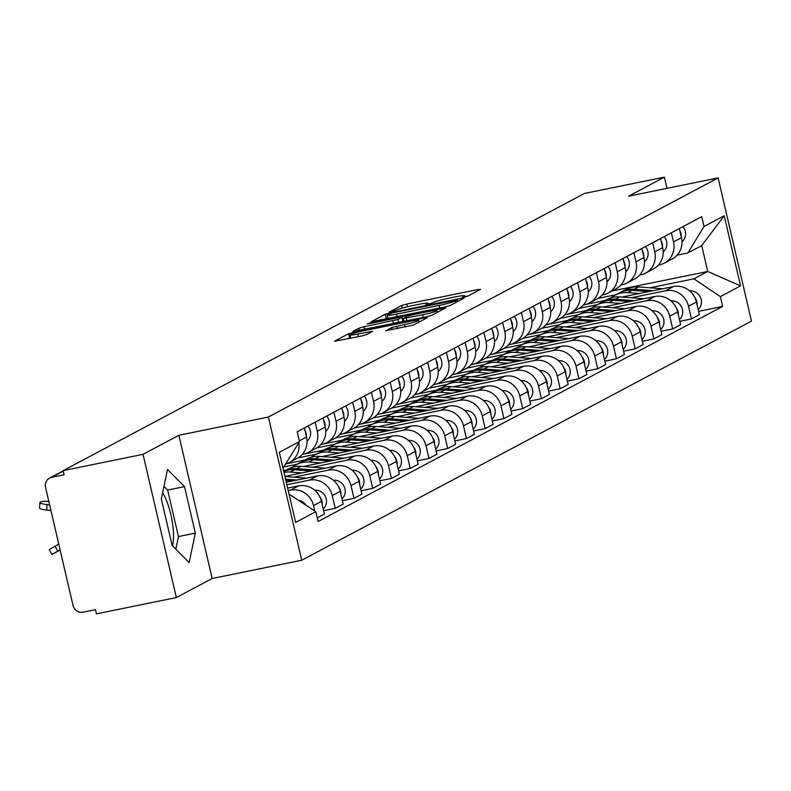 <?xml version="1.0" encoding="UTF-8"?>
<svg xmlns="http://www.w3.org/2000/svg" width="791" height="791" viewBox="0 0 791 791"><rect width="100%" height="100%" fill="white"/><g stroke="black" fill="none" stroke-linecap="round" stroke-linejoin="round"><path stroke-width="1.19" d="M464.416 297.05L467.995 296.052L480.533 289.387L477.774 289.565L406.821 304.041L401.699 305.464L389.162 312.129L396.301 310.141A13.516 1.157 -13.1 0 1 412.694 305.563L418.607 304.357A13.516 1.157 -13.1 0 1 427.99 303.299A13.516 1.157 -13.1 0 1 427.447 303.793L425.696 304.762L427.753 304.535L432.964 302.666A13.516 1.157 -13.1 0 1 449.347 298.088L455.26 296.882A13.516 1.157 -13.1 0 1 464.653 295.824A13.516 1.157 -13.1 0 1 464.099 296.318L462.359 297.287L464.416 297.05M162.61 492.744A33.558 10.224 -101.5 0 1 172.557 545.889M385.682 330.717L413.466 325.042L427.387 317.646L424.629 317.824L348.554 333.723L334.464 341.277L361.438 336.046L366.559 334.613L372.69 331.291L357.829 334.059A11.301 0.969 -13.1 0 1 349.988 334.939A11.301 0.969 -13.1 0 1 364.147 330.697L410.855 321.176A11.301 0.969 -13.1 0 1 418.706 320.286A11.301 0.969 -13.1 0 1 404.547 324.528L391.634 327.543L385.731 330.925M268.396 417.025L178.845 435.287L143.033 454.331L63.122 470.635L584.47 193.449L664.381 177.144L628.568 196.188L718.119 177.916L268.396 417.025L301.727 560.246L751.45 321.146L718.119 177.916M445.036 306.967L450.158 305.544L464.08 298.138L461.311 298.316L390.358 312.791L385.237 314.215L371.147 321.769L445.036 306.967M445.728 307.887L431.807 315.293L426.695 316.726L352.806 331.528L358.936 328.206L364.058 326.772L397.952 319.475L402.075 317.221L399.139 317.547L369.179 323.657L367.133 323.895L370.841 322.777L445.728 307.887M143.033 454.331L176.363 597.551L96.443 613.856L95.474 609.683L83.025 612.214A8.602 8.167 -118 0 1 73.049 605.501L45.552 487.335A8.602 8.167 -118 0 1 49.546 478.1L63.171 470.853M176.363 597.551L212.176 578.508L301.727 560.246M63.122 470.635L64.091 474.808L51.642 477.349A8.602 8.167 -118 0 0 49.546 478.1M666.991 188.347L664.381 177.144M671.391 232.791L673.507 241.898A19.795 18.776 62 0 1 664.331 263.146L672.261 258.924A19.795 18.776 -118 0 0 681.447 237.686L679.321 228.579M631.218 297.762L665.538 290.762A19.795 18.776 62 0 1 688.477 306.206L696.406 301.984A19.795 18.776 -118 0 0 673.467 286.55L621.884 297.07M605.145 300.481L585.884 304.416M696.406 301.984L699.373 314.719L691.443 318.941L679.835 321.304M664.331 263.146A19.795 18.776 62 0 1 659.506 264.876L658.379 265.104M688.477 306.206L691.443 318.941M579.23 308.371L597.215 304.703M652.644 242.758L654.76 251.864A19.795 18.776 62 0 1 645.585 273.113L653.514 268.891A19.795 18.776 -118 0 0 662.7 247.652L660.574 238.546M661.088 331.271L672.686 328.908L680.626 324.686L677.66 311.951A19.795 18.776 -118 0 0 654.721 296.516L603.138 307.037M586.398 310.448L567.127 314.383M645.585 273.113A19.795 18.776 62 0 1 640.759 274.843L639.632 275.07M612.461 307.729L646.781 300.728A19.795 18.776 62 0 1 669.73 316.173L672.686 328.908M560.483 318.338L578.468 314.67M633.898 252.734L636.013 261.831A19.795 18.776 62 0 1 626.838 283.079L634.768 278.867A19.795 18.776 -118 0 0 643.943 257.619L641.827 248.512M642.341 341.237L653.939 338.874L661.879 334.662L658.913 321.917A19.795 18.776 -118 0 0 635.964 306.483L584.391 317.003M567.651 320.414L548.381 324.35M626.838 283.079A19.795 18.776 62 0 1 622.013 284.809L620.876 285.047M593.715 317.695L628.034 310.695A19.795 18.776 62 0 1 650.983 326.139L653.939 338.874M541.736 328.305L559.721 324.636M615.151 262.701L617.267 271.807A19.795 18.776 62 0 1 608.081 293.046L616.021 288.834A19.795 18.776 -118 0 0 625.197 267.585L623.081 258.479M623.595 351.214L635.193 348.841L643.123 344.629L640.166 331.894A19.795 18.776 -118 0 0 617.217 316.449L565.644 326.97M548.905 330.391L529.634 334.316M608.081 293.046A19.795 18.776 62 0 1 603.266 294.776L602.129 295.013M574.968 327.672L609.288 320.671A19.795 18.776 62 0 1 632.227 336.106L635.193 348.841M522.989 338.271L540.965 334.603M596.394 272.668L598.52 281.774A19.795 18.776 62 0 1 589.335 303.012L597.264 298.8A19.795 18.776 -118 0 0 606.45 277.552L604.334 268.446M604.838 361.18L616.446 358.807L624.376 354.595L621.41 341.86A19.795 18.776 -118 0 0 598.471 326.416L546.897 336.936M530.148 340.357L510.887 344.283M589.335 303.012A19.795 18.776 62 0 1 584.519 304.743L583.382 304.98M556.221 337.638L590.541 330.638A19.795 18.776 62 0 1 613.48 346.072L616.446 358.807M504.233 348.238L522.218 344.569M577.648 282.634L579.773 291.741A19.795 18.776 62 0 1 570.588 312.979L578.518 308.767A19.795 18.776 -118 0 0 587.703 287.519L585.587 278.412M586.091 371.147L597.699 368.774L605.629 364.562L602.663 351.827A19.795 18.776 -118 0 0 579.724 336.383L528.141 346.903M511.401 350.324L492.14 354.249M570.588 312.979A19.795 18.776 62 0 1 565.763 314.719L564.636 314.947M537.475 347.605L571.794 340.605A19.795 18.776 62 0 1 594.733 356.039L597.699 368.774M485.486 358.204L503.471 354.536M558.901 292.601L561.017 301.707A19.795 18.776 62 0 1 551.841 322.955L559.771 318.733A19.795 18.776 -118 0 0 568.956 297.485L566.831 288.389M567.345 381.114L578.953 378.751L586.882 374.529L583.916 361.794A19.795 18.776 -118 0 0 560.977 346.349L509.394 356.879M492.655 360.291L473.384 364.216M551.841 322.955A19.795 18.776 62 0 1 547.016 324.686L545.889 324.913M518.728 357.572L553.038 350.571A19.795 18.776 62 0 1 575.986 366.015L578.953 378.751M466.739 368.171L484.725 364.503M540.154 302.567L542.27 311.674A19.795 18.776 62 0 1 533.094 332.922L541.024 328.7A19.795 18.776 -118 0 0 550.2 307.462L548.084 298.355M548.598 391.08L560.196 388.717L568.136 384.495L565.17 371.76A19.795 18.776 -118 0 0 542.231 356.326L490.647 366.846M473.908 370.257L454.637 374.192M533.094 332.922A19.795 18.776 62 0 1 528.269 334.652L527.132 334.88M499.971 367.538L534.291 360.538A19.795 18.776 62 0 1 557.24 375.982L560.196 388.717M447.993 378.147L465.978 374.479M521.407 312.534L523.523 321.64A19.795 18.776 62 0 1 514.348 342.889L522.278 338.667A19.795 18.776 -118 0 0 531.453 317.428L529.337 308.322M529.851 401.047L541.449 398.684L549.379 394.462L546.423 381.727A19.795 18.776 -118 0 0 523.474 366.292L471.901 376.813M455.161 380.224L435.89 384.159M514.348 342.889A19.795 18.776 62 0 1 509.523 344.619L508.386 344.846M481.225 377.505L515.544 370.504A19.795 18.776 62 0 1 538.483 385.949L541.449 398.684M429.246 388.114L447.222 384.446M502.661 322.501L504.777 331.607A19.795 18.776 62 0 1 495.591 352.855L503.531 348.643A19.795 18.776 -118 0 0 512.706 327.395L510.59 318.289M511.095 411.013L522.703 408.65L530.632 404.428L527.666 391.693A19.795 18.776 -118 0 0 504.727 376.259L453.154 386.779M436.405 390.19L417.144 394.126M495.591 352.855A19.795 18.776 62 0 1 490.776 354.586L489.639 354.813M462.478 387.471L496.797 380.471A19.795 18.776 62 0 1 519.736 395.915L522.703 408.65M410.489 398.081L428.475 394.412M483.904 332.477L486.03 341.583A19.795 18.776 62 0 1 476.844 362.822L484.774 358.61A19.795 18.776 -118 0 0 493.96 337.361L491.844 328.255M492.348 420.99L503.956 418.617L511.886 414.405L508.92 401.67A19.795 18.776 -118 0 0 485.981 386.226L434.407 396.746M417.658 400.157L398.397 404.092M476.844 362.822A19.795 18.776 62 0 1 472.019 364.552L470.892 364.789M443.731 397.448L478.051 390.447A19.795 18.776 62 0 1 500.99 405.882L503.956 418.617M391.743 408.047L409.728 404.379M465.157 342.444L467.273 351.55A19.795 18.776 62 0 1 458.098 372.788L466.028 368.576A19.795 18.776 -118 0 0 475.213 347.328L473.087 338.222M473.601 430.957L485.209 428.584L493.139 424.371L490.173 411.636A19.795 18.776 -118 0 0 467.234 396.192L415.651 406.712M398.911 410.134L379.65 414.059M458.098 372.788A19.795 18.776 62 0 1 453.273 374.519L452.145 374.756M424.985 407.414L459.304 400.414A19.795 18.776 62 0 1 482.243 415.848L485.209 428.584M372.996 418.014L390.981 414.346M446.411 352.41L448.527 361.517A19.795 18.776 62 0 1 439.351 382.755L447.281 378.543A19.795 18.776 -118 0 0 456.466 357.295L454.341 348.188M454.855 440.923L466.453 438.55L474.392 434.338L471.426 421.603A19.795 18.776 -118 0 0 448.487 406.159L396.904 416.679M380.164 420.1L360.894 424.025M439.351 382.755A19.795 18.776 62 0 1 434.526 384.485L433.389 384.723M406.228 417.381L440.547 410.381A19.795 18.776 62 0 1 463.496 425.815L466.453 438.55M354.249 427.98L372.235 424.312M427.664 362.377L429.78 371.483A19.795 18.776 62 0 1 420.604 392.731L428.534 388.51A19.795 18.776 -118 0 0 437.71 367.261L435.594 358.155M436.108 450.89L447.706 448.527L455.646 444.305L452.679 431.57A19.795 18.776 -118 0 0 429.731 416.125L378.157 426.656M361.418 430.067L342.147 433.992M420.604 392.731A19.795 18.776 62 0 1 415.779 394.462L414.642 394.689M387.481 427.348L421.801 420.347A19.795 18.776 62 0 1 444.75 435.792L447.706 448.527M335.503 437.947L353.478 434.279M408.917 372.343L411.033 381.45A19.795 18.776 62 0 1 401.848 402.698L409.787 398.476A19.795 18.776 -118 0 0 418.963 377.238L416.847 368.131M417.351 460.856L428.959 458.493L436.889 454.271L433.933 441.536A19.795 18.776 -118 0 0 410.984 426.102L359.411 436.622M342.671 440.033L323.4 443.959M401.848 402.698A19.795 18.776 62 0 1 397.033 404.428L395.895 404.656M368.735 437.314L403.054 430.314A19.795 18.776 62 0 1 425.993 445.758L428.959 458.493M316.756 447.924L334.731 444.255M390.161 382.31L392.287 391.416A19.795 18.776 62 0 1 383.101 412.665L391.031 408.443A19.795 18.776 -118 0 0 400.216 387.204L398.1 378.098M398.605 470.823L410.213 468.46L418.142 464.238L415.176 451.503A19.795 18.776 -118 0 0 392.237 436.068L340.664 446.589M323.915 450L304.654 453.935M383.101 412.665A19.795 18.776 62 0 1 378.286 414.395L377.149 414.622M349.988 447.281L384.307 440.28A19.795 18.776 62 0 1 407.246 455.725L410.213 468.46M297.999 457.89L315.985 454.222M371.414 392.277L373.54 401.383A19.795 18.776 62 0 1 364.354 422.631L372.284 418.409A19.795 18.776 -118 0 0 381.47 397.171L379.344 388.065M379.858 480.79L391.466 478.426L399.396 474.205L396.429 461.469A19.795 18.776 -118 0 0 373.49 446.035L321.907 456.555M305.168 459.966L285.907 463.902M364.354 422.631A19.795 18.776 62 0 1 359.529 424.362L358.402 424.589M331.241 457.247L365.561 450.247A19.795 18.776 62 0 1 388.5 465.691L391.466 478.426M284.058 466.878L297.238 464.188M352.667 402.253L354.783 411.35A19.795 18.776 62 0 1 345.608 432.598L353.537 428.386A19.795 18.776 -118 0 0 362.723 407.138L360.597 398.031M361.111 490.756L372.719 488.393L380.649 484.181L377.683 471.446A19.795 18.776 -118 0 0 354.744 456.002L303.161 466.522M286.421 469.933L283.544 470.526M345.608 432.598A19.795 18.776 62 0 1 340.783 434.328L339.655 434.566M312.485 467.224L346.804 460.224A19.795 18.776 62 0 1 369.753 475.658L372.719 488.393M333.921 412.22L336.037 421.326A19.795 18.776 62 0 1 326.861 442.565L334.791 438.352A19.795 18.776 -118 0 0 343.966 417.104L341.85 407.998M342.365 500.733L353.963 498.36L361.902 494.148L358.936 481.412A19.795 18.776 -118 0 0 335.997 465.968L284.908 476.39M326.861 442.565A19.795 18.776 62 0 1 322.036 444.295L320.899 444.532M293.738 477.191L328.057 470.19A19.795 18.776 62 0 1 351.006 485.625L353.963 498.36M315.174 422.186L317.29 431.293A19.795 18.776 62 0 1 308.104 452.531L316.044 448.319A19.795 18.776 -118 0 0 325.22 427.071L323.104 417.964M323.618 510.699L335.216 508.326L343.146 504.114L340.189 491.379A19.795 18.776 -118 0 0 317.24 475.935L286.273 482.253M308.104 452.531A19.795 18.776 62 0 1 303.289 454.261L302.152 454.499M286.856 484.735L309.311 480.157A19.795 18.776 62 0 1 332.25 495.591L335.216 508.326M298.82 442.653A19.795 18.776 62 0 1 289.358 462.508L297.297 458.286A19.795 18.776 -118 0 0 306.473 437.037L304.357 427.931M317.26 517.878L324.399 514.081L321.433 501.346A19.795 18.776 -118 0 0 298.494 485.901L287.706 488.106M289.358 462.508A19.795 18.776 62 0 1 285.867 463.912M288.221 490.598L290.564 490.123A19.795 18.776 62 0 1 313.503 505.558L314.769 510.986M301.935 454.726L302.518 454.42M320.691 444.76L321.265 444.453M339.438 434.793L340.011 434.486M358.185 424.826L358.758 424.52M376.931 414.86L377.505 414.553M395.678 404.893L396.261 404.587M414.435 394.927L415.008 394.62M433.181 384.95L433.755 384.644M451.928 374.983L452.501 374.677M470.675 365.017L471.248 364.71M489.421 355.05L490.005 354.744M508.178 345.084L508.751 344.777M526.925 335.117L527.498 334.811M545.671 325.15L546.245 324.844M564.418 315.174L564.992 314.867M583.165 305.207L583.748 304.901M649.965 287.795L693.925 278.827L707.737 271.481L701.716 245.596L687.893 252.942L677.126 255.137M597.976 298.405L615.962 294.736M611.868 291.039L707.737 271.481L740.544 285.887L720.354 296.615L693.925 278.827M601.911 295.241L602.495 294.934M687.893 252.942L704.03 226.473L724.22 215.735L740.544 285.887M289.031 494.098L315.817 511.698L318.101 521.506L722.638 306.433L720.354 296.615M315.817 511.698L295.626 522.436L279.302 452.284L299.492 441.546L283.01 468.203M704.03 226.473L701.746 216.655L297.208 431.738L299.492 441.546M178.845 435.287L212.176 578.508M172.141 545.464L189.148 562.569L195.337 533.134L184.511 486.603L167.494 469.508L161.315 498.943L172.141 545.464M698.582 311.338L722.638 306.433M724.22 215.735L701.716 245.596M175.82 549.172L178.469 536.575L167.643 490.044L163.955 486.346M167.643 490.044L184.511 486.603M178.469 536.575L195.337 533.134M468.361 295.854L464.831 296.576M431.708 303.339L428.168 304.06M387.817 317.824L384.456 319.327M457.257 299.957L393.048 312.781L387.748 314.689A13.516 1.157 -13.1 0 0 387.204 315.184A13.516 1.157 -13.1 0 0 396.588 314.126L439.163 305.445A13.516 1.157 -13.1 0 0 455.547 300.867L457.257 299.957L457.633 301.559M402.866 320.622L403.746 320.444M422.691 314.818A11.301 0.969 -13.1 0 0 436.85 310.576A11.301 0.969 -13.1 0 0 428.999 311.456L412.546 314.818L407.424 316.242L403.301 318.496L422.691 314.818L423.294 317.418M350.581 337.5L347.773 338.835M611.097 297.831A25.816 24.491 62 0 1 614.914 295.29L619.234 292.986A25.816 24.491 62 0 1 632.078 290.327L648.818 291.572M614.914 295.29A25.816 24.491 62 0 1 627.747 292.621L639.405 293.491M620.273 292.472A25.816 24.491 62 0 1 621.281 291.909A25.816 24.491 62 0 1 634.115 289.239L653.267 290.663M621.281 291.909L625.612 289.605A25.816 24.491 62 0 1 638.446 286.935L662.68 288.745M689.495 290.752L691.433 290.89A10.758 10.204 62 0 1 700.806 298.187A10.758 10.204 62 0 1 698.176 309.597M694.706 297.307A10.758 10.204 62 0 1 697.118 305.019M681.278 236.954A10.758 10.204 -118 0 0 679.805 230.626M681.971 241.858A10.758 10.204 -118 0 0 682.949 226.651M592.35 307.798A25.816 24.491 62 0 1 596.167 305.257L600.488 302.963A25.816 24.491 62 0 1 613.322 300.293L630.071 301.539M596.167 305.257A25.816 24.491 62 0 1 609.001 302.587L620.658 303.457M601.526 302.439A25.816 24.491 62 0 1 602.534 301.875A25.816 24.491 62 0 1 615.368 299.206L634.52 300.639M602.534 301.875L606.855 299.571A25.816 24.491 62 0 1 619.699 296.902L643.933 298.711M670.748 300.718L672.686 300.867A10.758 10.204 62 0 1 682.05 308.154A10.758 10.204 62 0 1 679.429 319.564M675.959 307.274A10.758 10.204 62 0 1 678.362 314.986M573.604 317.764A25.816 24.491 62 0 1 577.41 315.223L581.741 312.929A25.816 24.491 62 0 1 594.575 310.26L611.324 311.506M577.41 315.223A25.816 24.491 62 0 1 590.254 312.554L601.911 313.434M582.779 312.405A25.816 24.491 62 0 1 583.788 311.842A25.816 24.491 62 0 1 596.622 309.172L615.774 310.606M583.788 311.842L588.108 309.538A25.816 24.491 62 0 1 600.942 306.868L625.187 308.678M651.992 310.685L653.939 310.833A10.758 10.204 62 0 1 663.303 318.12A10.758 10.204 62 0 1 660.683 329.531M657.212 317.24A10.758 10.204 62 0 1 659.615 324.953M662.522 246.921A10.758 10.204 -118 0 0 661.049 240.593M663.224 251.825A10.758 10.204 -118 0 0 664.203 236.618M643.775 256.897A10.758 10.204 -118 0 0 642.302 250.559M644.477 261.791A10.758 10.204 -118 0 0 645.456 246.584M554.847 327.731A25.816 24.491 62 0 1 558.664 325.19L562.994 322.896A25.816 24.491 62 0 1 575.828 320.226L592.578 321.482M558.664 325.19A25.816 24.491 62 0 1 571.498 322.53L583.165 323.4M564.023 322.372A25.816 24.491 62 0 1 565.031 321.808A25.816 24.491 62 0 1 577.875 319.139L597.017 320.573M565.031 321.808L569.362 319.505A25.816 24.491 62 0 1 582.196 316.835L606.43 318.654M633.245 320.652L635.193 320.8A10.758 10.204 62 0 1 644.556 328.097A10.758 10.204 62 0 1 641.936 339.497M638.466 327.217A10.758 10.204 62 0 1 640.868 334.919M536.1 337.698A25.816 24.491 62 0 1 539.917 335.166L544.248 332.863A25.816 24.491 62 0 1 557.082 330.193L573.831 331.449M539.917 335.166A25.816 24.491 62 0 1 552.751 332.497L564.418 333.367M545.276 332.349A25.816 24.491 62 0 1 546.284 331.775A25.816 24.491 62 0 1 559.118 329.105L578.27 330.539M546.284 331.775L550.615 329.471A25.816 24.491 62 0 1 563.449 326.812L587.683 328.621M614.498 330.618L616.436 330.767A10.758 10.204 62 0 1 625.81 338.064A10.758 10.204 62 0 1 623.189 349.464M619.709 337.184A10.758 10.204 62 0 1 622.122 344.896M517.354 347.674A25.816 24.491 62 0 1 521.17 345.133L525.491 342.829A25.816 24.491 62 0 1 538.335 340.16L555.074 341.415M521.17 345.133A25.816 24.491 62 0 1 534.004 342.463L545.661 343.334M526.529 342.315A25.816 24.491 62 0 1 527.538 341.742A25.816 24.491 62 0 1 540.372 339.072L559.524 340.506M527.538 341.742L531.868 339.448A25.816 24.491 62 0 1 544.702 336.778L568.937 338.588M595.752 340.585L597.689 340.733A10.758 10.204 62 0 1 607.063 348.03A10.758 10.204 62 0 1 604.433 359.44M600.962 347.15A10.758 10.204 62 0 1 603.375 354.862M625.028 266.864A10.758 10.204 -118 0 0 623.555 260.526M625.73 271.758A10.758 10.204 -118 0 0 626.709 256.551M606.282 276.83A10.758 10.204 -118 0 0 604.808 270.502M606.974 281.725A10.758 10.204 -118 0 0 607.953 266.518M587.535 286.797A10.758 10.204 -118 0 0 586.062 280.469M588.227 291.691A10.758 10.204 -118 0 0 589.206 276.484M498.607 357.641A25.816 24.491 62 0 1 502.423 355.1L506.744 352.796A25.816 24.491 62 0 1 519.578 350.126L536.328 351.382M502.423 355.1A25.816 24.491 62 0 1 515.257 352.43L526.915 353.3M507.782 352.282A25.816 24.491 62 0 1 508.791 351.708A25.816 24.491 62 0 1 521.625 349.039L540.777 350.472M508.791 351.708L513.112 349.414A25.816 24.491 62 0 1 525.956 346.745L550.19 348.554M577.005 350.561L578.943 350.7A10.758 10.204 62 0 1 588.306 357.997A10.758 10.204 62 0 1 585.686 369.407M582.216 357.117A10.758 10.204 62 0 1 584.618 364.829M568.788 296.763A10.758 10.204 -118 0 0 567.315 290.435M569.48 301.658A10.758 10.204 -118 0 0 570.459 286.461M479.86 367.607A25.816 24.491 62 0 1 483.667 365.066L487.998 362.762A25.816 24.491 62 0 1 500.832 360.093L517.581 361.349M483.667 365.066A25.816 24.491 62 0 1 496.511 362.397L508.168 363.267M489.036 362.248A25.816 24.491 62 0 1 490.044 361.675A25.816 24.491 62 0 1 502.878 359.015L522.03 360.439M490.044 361.675L494.365 359.381A25.816 24.491 62 0 1 507.199 356.711L531.443 358.521M558.248 360.528L560.196 360.666A10.758 10.204 62 0 1 569.56 367.963A10.758 10.204 62 0 1 566.939 379.373M563.469 367.083A10.758 10.204 62 0 1 565.872 374.796M550.032 306.73A10.758 10.204 -118 0 0 548.558 300.402M550.734 311.634A10.758 10.204 -118 0 0 551.713 296.427M461.113 377.574A25.816 24.491 62 0 1 464.92 375.033L469.251 372.729A25.816 24.491 62 0 1 482.085 370.069L498.834 371.315M464.92 375.033A25.816 24.491 62 0 1 477.754 372.363L489.421 373.233M470.289 372.215A25.816 24.491 62 0 1 471.298 371.651A25.816 24.491 62 0 1 484.132 368.982L503.274 370.406M471.298 371.651L475.618 369.348A25.816 24.491 62 0 1 488.452 366.678L512.697 368.487M539.502 370.495L541.449 370.643A10.758 10.204 62 0 1 550.813 377.93A10.758 10.204 62 0 1 548.193 389.34M544.722 377.05A10.758 10.204 62 0 1 547.125 384.762M531.285 316.697A10.758 10.204 -118 0 0 529.812 310.369M531.987 321.601A10.758 10.204 -118 0 0 532.966 306.394M442.357 387.541A25.816 24.491 62 0 1 446.173 384.999L450.504 382.706A25.816 24.491 62 0 1 463.338 380.036L480.088 381.282M446.173 384.999A25.816 24.491 62 0 1 459.007 382.33L470.675 383.21M451.532 382.182A25.816 24.491 62 0 1 452.541 381.618A25.816 24.491 62 0 1 465.385 378.948L484.527 380.382M452.541 381.618L456.872 379.314A25.816 24.491 62 0 1 469.706 376.645L493.94 378.454M520.755 380.461L522.703 380.609A10.758 10.204 62 0 1 532.066 387.897A10.758 10.204 62 0 1 529.446 399.307M525.966 387.017A10.758 10.204 62 0 1 528.378 394.729M512.538 326.673A10.758 10.204 -118 0 0 511.065 320.335M513.23 331.567A10.758 10.204 -118 0 0 514.209 316.36M423.61 397.507A25.816 24.491 62 0 1 427.427 394.966L431.757 392.672A25.816 24.491 62 0 1 444.591 390.003L461.341 391.248M427.427 394.966A25.816 24.491 62 0 1 440.261 392.306L451.918 393.176M432.786 392.148A25.816 24.491 62 0 1 433.794 391.585A25.816 24.491 62 0 1 446.628 388.915L465.78 390.349M433.794 391.585L438.125 389.281A25.816 24.491 62 0 1 450.959 386.611L475.193 388.43M502.008 390.428L503.946 390.576A10.758 10.204 62 0 1 513.319 397.873A10.758 10.204 62 0 1 510.689 409.273M507.219 396.993A10.758 10.204 62 0 1 509.631 404.695M493.792 336.64A10.758 10.204 -118 0 0 492.318 330.302M494.484 341.534A10.758 10.204 -118 0 0 495.463 326.327M404.863 407.474A25.816 24.491 62 0 1 408.68 404.943L413.001 402.639A25.816 24.491 62 0 1 425.845 399.969L442.584 401.225M408.68 404.943A25.816 24.491 62 0 1 421.514 402.273L433.171 403.143M414.039 402.125A25.816 24.491 62 0 1 415.048 401.551A25.816 24.491 62 0 1 427.882 398.882L447.034 400.315M415.048 401.551L419.378 399.247A25.816 24.491 62 0 1 432.212 396.588L456.447 398.397M483.261 400.394L485.199 400.543A10.758 10.204 62 0 1 494.563 407.84A10.758 10.204 62 0 1 491.943 419.24M488.472 406.96A10.758 10.204 62 0 1 490.885 414.662M475.045 346.606A10.758 10.204 -118 0 0 473.572 340.278M475.737 351.501A10.758 10.204 -118 0 0 476.716 336.294M386.117 417.44A25.816 24.491 62 0 1 389.933 414.909L394.254 412.605A25.816 24.491 62 0 1 407.088 409.936L423.838 411.191M389.933 414.909A25.816 24.491 62 0 1 402.767 412.24L414.425 413.11M395.292 412.091A25.816 24.491 62 0 1 396.301 411.518A25.816 24.491 62 0 1 409.135 408.848L428.287 410.282M396.301 411.518L400.622 409.224A25.816 24.491 62 0 1 413.466 406.554L437.7 408.364M464.515 410.361L466.453 410.509A10.758 10.204 62 0 1 475.816 417.806A10.758 10.204 62 0 1 473.196 429.216M469.725 416.926A10.758 10.204 62 0 1 472.128 424.638M456.288 356.573A10.758 10.204 -118 0 0 454.815 350.245M456.99 361.467A10.758 10.204 -118 0 0 457.969 346.26M367.37 427.417A25.816 24.491 62 0 1 371.177 424.876L375.507 422.572A25.816 24.491 62 0 1 388.341 419.902L405.091 421.158M371.177 424.876A25.816 24.491 62 0 1 384.021 422.206L395.678 423.076M376.546 422.058A25.816 24.491 62 0 1 377.554 421.484A25.816 24.491 62 0 1 390.388 418.815L409.54 420.248M377.554 421.484L381.875 419.19A25.816 24.491 62 0 1 394.709 416.521L418.953 418.33M445.758 420.337L447.706 420.476A10.758 10.204 62 0 1 457.069 427.773A10.758 10.204 62 0 1 454.449 439.183M450.979 426.893A10.758 10.204 62 0 1 453.381 434.605M437.542 366.54A10.758 10.204 -118 0 0 436.068 360.212M438.244 371.434A10.758 10.204 -118 0 0 439.223 356.237M348.613 437.383A25.816 24.491 62 0 1 352.43 434.842L356.761 432.539A25.816 24.491 62 0 1 369.595 429.869L386.344 431.125M352.43 434.842A25.816 24.491 62 0 1 365.264 432.173L376.931 433.043M357.789 432.024A25.816 24.491 62 0 1 358.798 431.451A25.816 24.491 62 0 1 371.641 428.791L390.784 430.215M358.798 431.451L363.128 429.157A25.816 24.491 62 0 1 375.962 426.487L400.197 428.297M427.011 430.304L428.959 430.442A10.758 10.204 62 0 1 438.323 437.739A10.758 10.204 62 0 1 435.703 449.15M432.222 436.859A10.758 10.204 62 0 1 434.635 444.572M418.795 376.506A10.758 10.204 -118 0 0 417.322 370.178M419.497 381.41A10.758 10.204 -118 0 0 420.476 366.203M329.867 447.35A25.816 24.491 62 0 1 333.683 444.809L338.014 442.505A25.816 24.491 62 0 1 350.848 439.845L367.597 441.091M333.683 444.809A25.816 24.491 62 0 1 346.517 442.139L358.185 443.009M339.042 441.991A25.816 24.491 62 0 1 340.051 441.427A25.816 24.491 62 0 1 352.885 438.758L372.037 440.182M340.051 441.427L344.382 439.124A25.816 24.491 62 0 1 357.216 436.454L381.45 438.263M408.265 440.271L410.203 440.419A10.758 10.204 62 0 1 419.576 447.706A10.758 10.204 62 0 1 416.956 459.116M413.475 446.826A10.758 10.204 62 0 1 415.888 454.538M400.048 386.473A10.758 10.204 -118 0 0 398.575 380.145M400.74 391.377A10.758 10.204 -118 0 0 401.719 376.17M311.12 457.317A25.816 24.491 62 0 1 314.937 454.776L319.257 452.482A25.816 24.491 62 0 1 332.101 449.812L348.841 451.058M314.937 454.776A25.816 24.491 62 0 1 327.771 452.106L339.428 452.976M320.296 451.958A25.816 24.491 62 0 1 321.304 451.394A25.816 24.491 62 0 1 334.138 448.724L353.29 450.158M321.304 451.394L325.635 449.09A25.816 24.491 62 0 1 338.469 446.421L362.703 448.23M389.518 450.237L391.456 450.386A10.758 10.204 62 0 1 400.829 457.673A10.758 10.204 62 0 1 398.199 469.083M394.729 456.793A10.758 10.204 62 0 1 397.141 464.505M381.302 396.439A10.758 10.204 -118 0 0 379.828 390.111M381.994 401.344A10.758 10.204 -118 0 0 382.973 386.137M292.373 467.283A25.816 24.491 62 0 1 296.19 464.742L300.511 462.448A25.816 24.491 62 0 1 313.345 459.779L330.094 461.024M296.19 464.742A25.816 24.491 62 0 1 309.024 462.073L320.681 462.953M301.549 461.924A25.816 24.491 62 0 1 302.558 461.361A25.816 24.491 62 0 1 315.391 458.691L334.544 460.125M302.558 461.361L306.878 459.057A25.816 24.491 62 0 1 319.722 456.387L343.956 458.197M370.771 460.204L372.709 460.352A10.758 10.204 62 0 1 382.073 467.649A10.758 10.204 62 0 1 379.453 479.049M375.982 466.759A10.758 10.204 62 0 1 378.385 474.471M362.555 406.416A10.758 10.204 -118 0 0 361.082 400.078M363.247 411.31A10.758 10.204 -118 0 0 364.226 396.103M283.771 471.466A25.816 24.491 62 0 1 294.598 469.745L311.347 471.001M283.989 472.405A25.816 24.491 62 0 1 290.277 472.049L301.935 472.919M283.742 471.357A25.816 24.491 62 0 1 283.811 471.327A25.816 24.491 62 0 1 296.645 468.658L315.797 470.091M283.811 471.327L288.132 469.023A25.816 24.491 62 0 1 300.966 466.354L325.21 468.173M352.015 470.17L353.963 470.319A10.758 10.204 62 0 1 363.326 477.616A10.758 10.204 62 0 1 360.706 489.016M357.235 476.736A10.758 10.204 62 0 1 359.638 484.438M343.798 416.382A10.758 10.204 -118 0 0 342.325 410.045M344.5 421.277A10.758 10.204 -118 0 0 345.479 406.07M285.858 480.463L292.601 480.968M285.571 479.198L297.04 480.058M284.948 476.528L306.463 478.14M333.268 480.137L335.216 480.285A10.758 10.204 62 0 1 344.579 487.582A10.758 10.204 62 0 1 341.959 498.992M338.489 486.702A10.758 10.204 62 0 1 340.891 494.415M325.052 426.349A10.758 10.204 -118 0 0 323.578 420.021M325.754 431.243A10.758 10.204 -118 0 0 326.732 416.036M314.521 490.113L316.469 490.252A10.758 10.204 62 0 1 325.833 497.549A10.758 10.204 62 0 1 323.212 508.959M319.732 496.669A10.758 10.204 62 0 1 322.145 504.381M306.305 436.316A10.758 10.204 -118 0 0 304.832 429.988M306.997 441.21A10.758 10.204 -118 0 0 307.976 426.003M60.086 549.775L51.979 554.471L60.126 549.963M51.979 554.471L49.22 549.607L58.761 544.089M299.047 500.406A10.758 10.204 62 0 1 305.741 504.915M48.815 501.346A9.897 1.701 3.6 0 0 39.896 502.483A9.897 1.701 3.6 0 0 47.005 504.579L46.659 510.076A9.897 1.701 -176.4 0 1 39.55 507.98L39.896 502.483M49.635 504.866L47.005 504.579M46.659 510.076L50.95 510.551M332.25 495.591L340.189 491.379M351.006 485.625L358.936 481.412M369.753 475.658L377.683 471.446M388.5 465.691L396.429 461.469M407.246 455.725L415.176 451.503M425.993 445.758L433.933 441.536M444.75 435.792L452.679 431.57M463.496 425.815L471.426 421.603M482.243 415.848L490.173 411.636M500.99 405.882L508.92 401.67M519.736 395.915L527.666 391.693M538.483 385.949L546.423 381.727M557.24 375.982L565.17 371.76M575.986 366.015L583.916 361.794M594.733 356.039L602.663 351.827M613.48 346.072L621.41 341.86M632.227 336.106L640.166 331.894M650.983 326.139L658.913 321.917M669.73 316.173L677.66 311.951M313.503 505.558L321.433 501.346M290.564 490.123L298.494 485.901M309.311 480.157L317.24 475.935M317.29 431.293L325.22 427.071M328.057 470.19L335.997 465.968M336.037 421.326L343.966 417.104M346.804 460.224L354.744 456.002M354.783 411.35L362.723 407.138M365.561 450.247L373.49 446.035M373.54 401.383L381.47 397.171M384.307 440.28L392.237 436.068M392.287 391.416L400.216 387.204M403.054 430.314L410.984 426.102M411.033 381.45L418.963 377.238M421.801 420.347L429.731 416.125M429.78 371.483L437.71 367.261M440.547 410.381L448.487 406.159M448.527 361.517L456.466 357.295M459.304 400.414L467.234 396.192M467.273 351.55L475.213 347.328M478.051 390.447L485.981 386.226M486.03 341.583L493.96 337.361M496.797 380.471L504.727 376.259M504.777 331.607L512.706 327.395M515.544 370.504L523.474 366.292M523.523 321.64L531.453 317.428M534.291 360.538L542.231 356.326M542.27 311.674L550.2 307.462M553.038 350.571L560.977 346.349M561.017 301.707L568.956 297.485M571.794 340.605L579.724 336.383M579.773 291.741L587.703 287.519M590.541 330.638L598.471 326.416M598.52 281.774L606.45 277.552M609.288 320.671L617.217 316.449M617.267 271.807L625.197 267.585M628.034 310.695L635.964 306.483M636.013 261.831L643.943 257.619M646.781 300.728L654.721 296.516M654.76 251.864L662.7 247.652M665.538 290.762L673.467 286.55M673.507 241.898L681.447 237.686M299.324 440.844L306.473 437.037M63.24 471.179L51.642 477.349M464.277 297.08L464.099 296.318M427.624 304.555L427.447 303.793M402.303 308.075L401.699 305.464M407.444 306.73L406.821 304.041M478.041 290.712L477.774 289.565M386.216 318.397L385.237 314.215M390.507 313.404L390.358 312.791M461.578 299.463L461.311 298.316M397.191 316.726L396.588 314.126M439.766 308.045L439.163 305.445M455.923 302.469L455.547 300.867M359.45 330.44L358.936 328.206M364.661 329.372L364.058 326.772M393.434 323.509L392.83 320.909M398.644 322.441L397.952 319.475M402.876 321.551L401.907 317.369M370.959 323.301L370.841 322.777M443.237 309.222L442.97 308.065M406.841 320.77L406.228 318.17M392.158 329.778L391.634 327.543M397.359 328.72L396.756 326.11M405.15 327.128L404.547 324.528M358.442 336.659L357.829 334.059M370.02 332.774L369.753 331.627M349.523 337.895L348.554 333.723M353.903 333.258L353.676 332.289M424.896 318.971L424.629 317.824M632.078 290.327L627.747 292.621M638.446 286.935L634.115 289.239M691.433 290.89L690.325 291.483M613.322 300.293L609.001 302.587M619.699 296.902L615.368 299.206M672.686 300.867L671.579 301.45M594.575 310.26L590.254 312.554M600.942 306.868L596.622 309.172M653.939 310.833L652.832 311.417M575.828 320.226L571.498 322.53M582.196 316.835L577.875 319.139M635.193 320.8L634.085 321.383M557.082 330.193L552.751 332.497M563.449 326.812L559.118 329.105M616.436 330.767L615.329 331.36M538.335 340.16L534.004 342.463M544.702 336.778L540.372 339.072M597.689 340.733L596.582 341.326M519.578 350.126L515.257 352.43M525.956 346.745L521.625 349.039M578.943 350.7L577.835 351.293M500.832 360.093L496.511 362.397M507.199 356.711L502.878 359.015M560.196 360.666L559.089 361.26M482.085 370.069L477.754 372.363M488.452 366.678L484.132 368.982M541.449 370.643L540.342 371.226M463.338 380.036L459.007 382.33M469.706 376.645L465.385 378.948M522.703 380.609L521.585 381.193M444.591 390.003L440.261 392.306M450.959 386.611L446.628 388.915M503.946 390.576L502.839 391.159M425.845 399.969L421.514 402.273M432.212 396.588L427.882 398.882M485.199 400.543L484.092 401.136M407.088 409.936L402.767 412.24M413.466 406.554L409.135 408.848M466.453 410.509L465.345 411.102M388.341 419.902L384.021 422.206M394.709 416.521L390.388 418.815M447.706 420.476L446.599 421.069M369.595 429.869L365.264 432.173M375.962 426.487L371.641 428.791M428.959 430.442L427.852 431.036M350.848 439.845L346.517 442.139M357.216 436.454L352.885 438.758M410.203 440.419L409.095 441.002M332.101 449.812L327.771 452.106M338.469 446.421L334.138 448.724M391.456 450.386L390.349 450.969M313.345 459.779L309.024 462.073M319.722 456.387L315.391 458.691M372.709 460.352L371.602 460.935M294.598 469.745L290.277 472.049M300.966 466.354L296.645 468.658M353.963 470.319L352.855 470.912M335.216 480.285L334.109 480.879M316.469 490.252L315.352 490.845M55.063 546.195L57.822 551.06M464.91 296.951L464.653 295.824M428.257 304.426L427.99 303.299M457.762 301.49L457.376 299.848M387.995 318.605L387.204 315.184M403.044 321.393L402.075 317.221M437.275 312.386L436.85 310.576M403.964 321.354L403.301 318.496M419.111 322.046L418.706 320.286M350.749 338.222L349.988 334.939"/></g></svg>
